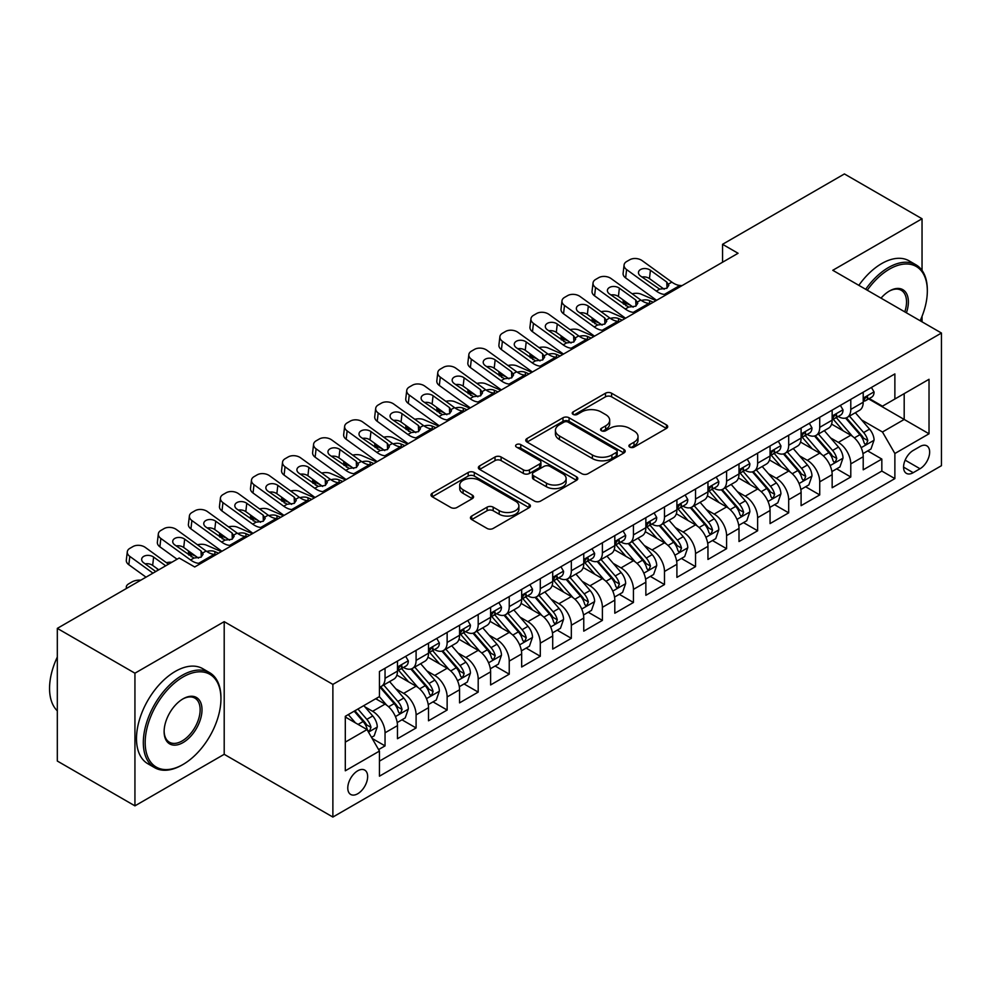 <?xml version="1.0" encoding="UTF-8"?>
<svg xmlns="http://www.w3.org/2000/svg" width="991" height="991" viewBox="0 0 991 991"><rect width="100%" height="100%" fill="white"/><g stroke="black" fill="none" stroke-linecap="round" stroke-linejoin="round"><path stroke-width="1.49" d="M629.805 447.102A3.023 1.747 0 0 0 634.067 447.102L666.447 428.409A4.311 2.49 0 0 0 667.711 426.65A4.311 2.49 0 0 0 666.447 424.891L611.583 393.216A4.311 2.49 0 0 0 605.489 393.216L573.108 411.909A3.023 1.747 0 0 0 572.228 413.148A3.023 1.747 0 0 0 573.108 414.374A3.023 1.747 0 0 0 577.381 414.374L581.568 411.959A13.787 7.965 0 0 1 601.079 411.959L605.65 414.597A13.787 7.965 0 0 1 609.688 420.234A13.787 7.965 0 0 1 605.65 425.857L601.45 428.273A3.023 1.747 0 0 0 600.571 429.512A3.023 1.747 0 0 0 601.45 430.738A3.023 1.747 0 0 0 605.724 430.738L609.911 428.323A13.787 7.965 0 0 1 629.421 428.323L633.992 430.961A13.787 7.965 0 0 1 638.031 436.597A13.787 7.965 0 0 1 633.992 442.221L629.805 444.637A3.023 1.747 0 0 0 628.913 445.876A3.023 1.747 0 0 0 629.805 447.102L629.805 444.637M357.714 793.754A14.047 8.114 120 0 0 366.893 781.366A14.047 8.114 120 0 0 364.738 770.106A14.047 8.114 120 0 0 357.714 770.8A14.047 8.114 120 0 0 348.535 783.187A14.047 8.114 120 0 0 350.69 794.448A14.047 8.114 120 0 0 357.714 793.754M471.704 516.038A4.311 2.49 0 0 0 470.44 517.798A4.311 2.49 0 0 0 471.704 519.557L487.089 528.438A4.311 2.49 0 0 0 493.184 528.438L529.144 507.677A4.311 2.49 0 0 0 530.408 505.918A4.311 2.49 0 0 0 529.144 504.159L474.293 472.484A4.311 2.49 0 0 0 468.198 472.484L432.225 493.245A4.311 2.49 0 0 0 430.974 495.005A4.311 2.49 0 0 0 432.225 496.764L450.818 507.503A4.311 2.49 0 0 0 456.913 507.503L472.311 498.622A4.311 2.49 0 0 0 473.574 496.863A4.311 2.49 0 0 0 472.311 495.104L463.094 489.777A11.533 6.652 0 0 1 459.713 485.07A11.533 6.652 0 0 1 466.823 478.913A11.533 6.652 0 0 1 479.396 480.362L515.506 501.211A11.533 6.652 0 0 1 518.888 505.918A11.533 6.652 0 0 1 511.765 512.074A11.533 6.652 0 0 1 499.204 510.625L493.184 507.157A4.311 2.49 0 0 0 487.089 507.157L471.704 516.038L471.704 519.557M224.201 621.654L134.937 673.199L57.317 628.381L57.317 761.038L134.937 805.856L224.201 754.312L332.877 817.055L332.877 684.397L224.201 621.654L224.201 754.312M922.039 270.407L922.039 218.763L832.774 270.295L941.45 333.038L332.877 684.397M922.039 218.763L844.419 173.945L722.55 244.306L722.55 262.231M57.317 628.381L179.185 558.02L194.707 566.976L738.072 253.275L722.55 244.306M581.878 473.723A4.311 2.49 0 0 0 587.973 473.723L623.934 452.961A4.311 2.49 0 0 0 625.197 451.202A4.311 2.49 0 0 0 623.934 449.431L569.069 417.768A4.311 2.49 0 0 0 562.975 417.768L527.014 438.53A4.311 2.49 0 0 0 525.75 440.289A4.311 2.49 0 0 0 527.014 442.048L581.878 473.723M517.711 447.759A3.023 1.747 0 0 1 520.77 448.18L520.77 444.6L576.539 476.795A4.311 2.49 0 0 1 577.803 478.554A4.311 2.49 0 0 1 576.539 480.313L540.578 501.087A4.311 2.49 0 0 1 534.483 501.087L479.619 469.412L479.619 465.894A4.311 2.49 0 0 0 478.356 467.653A4.311 2.49 0 0 0 479.619 469.412M479.619 465.894L495.017 457A4.311 2.49 0 0 1 501.112 457L523.359 469.845A4.311 2.49 0 0 0 529.454 469.845L539.661 463.949A4.311 2.49 0 0 0 540.925 462.19A4.311 2.49 0 0 0 539.661 460.431L516.497 447.065A3.023 1.747 0 0 1 515.617 445.826A3.023 1.747 0 0 1 517.475 444.216A3.023 1.747 0 0 1 520.77 444.6M378.599 749.605L385.041 745.889L372.158 738.444M364.824 706.794L372.616 711.29A17.565 10.145 60 0 1 385.041 732.795L397.465 725.635L397.465 738.716L416.096 727.964L401.962 719.8M395.88 688.856L403.671 693.366A17.565 10.145 60 0 1 416.096 714.87L428.508 707.698L428.508 720.791L447.139 710.039L433.017 701.876M426.923 670.932L434.715 675.441A17.565 10.145 60 0 1 447.139 696.946L459.564 689.773L459.564 702.867L478.195 692.102L464.061 683.951M457.978 653.007L465.77 657.504A17.565 10.145 60 0 1 478.195 679.021L490.607 671.848L490.607 684.942L509.238 674.177L495.116 666.026M489.021 635.082L496.825 639.579A17.565 10.145 60 0 1 509.238 661.096L521.662 653.924L521.662 667.005L540.293 656.253L526.159 648.102M520.077 617.158L527.869 621.654A17.565 10.145 60 0 1 540.293 643.171L552.705 635.999L552.705 649.08L571.336 638.328L557.215 630.177M551.12 599.233L558.924 603.73A17.565 10.145 60 0 1 571.336 625.247L583.761 618.074L583.761 631.156L602.392 620.403L588.258 612.24M582.175 581.308L589.967 585.805A17.565 10.145 60 0 1 602.392 607.322L614.804 600.15L614.804 613.231L633.435 602.478L619.313 594.315M613.218 563.371L621.023 567.88A17.565 10.145 60 0 1 633.435 589.385L645.859 582.225L645.859 595.306L664.49 584.554L650.356 576.39M644.274 545.446L652.066 549.955A17.565 10.145 60 0 1 664.49 571.46L676.903 564.288L676.903 577.381L695.533 566.629L681.412 558.466M675.317 527.522L683.121 532.031A17.565 10.145 60 0 1 695.533 553.535L707.958 546.363L707.958 559.457L726.589 548.692L712.455 540.541M706.372 509.597L714.164 514.094A17.565 10.145 60 0 1 726.589 535.611L739.001 528.438L739.001 541.532L757.632 530.767L743.51 522.616M737.415 491.672L745.22 496.169A17.565 10.145 60 0 1 757.632 517.686L770.057 510.514L770.057 523.595L788.687 512.842L774.553 504.692M768.471 473.748L776.263 478.244A17.565 10.145 60 0 1 788.687 499.761L801.1 492.589L801.1 505.67L819.73 494.918L805.609 486.767M799.514 455.823L807.318 460.32A17.565 10.145 60 0 1 819.73 481.837L832.155 474.664L832.155 487.745L850.786 476.993L850.786 463.899A17.565 10.145 -120 0 0 838.361 442.395L830.569 437.898M836.652 468.83L850.786 476.993M397.465 725.635A17.565 10.145 -120 0 0 385.041 704.118L375.725 698.742M428.508 707.698A17.565 10.145 -120 0 0 416.096 686.193L396.883 675.106M459.564 689.773A17.565 10.145 -120 0 0 447.139 668.268L427.939 657.182M490.607 671.848A17.565 10.145 -120 0 0 478.195 650.344L458.994 639.257M521.662 653.924A17.565 10.145 -120 0 0 509.238 632.407L490.037 621.332M552.705 635.999A17.565 10.145 -120 0 0 540.293 614.482L521.093 603.395M583.761 618.074A17.565 10.145 -120 0 0 571.336 596.557L552.136 585.47M614.804 600.15A17.565 10.145 -120 0 0 602.392 578.633L583.191 567.546M645.859 582.225A17.565 10.145 -120 0 0 633.435 560.708L614.234 549.621M676.903 564.288A17.565 10.145 -120 0 0 664.49 542.783L645.29 531.696M707.958 546.363A17.565 10.145 -120 0 0 695.533 524.858L676.333 513.772M739.001 528.438A17.565 10.145 -120 0 0 726.589 506.934L707.388 495.847M770.057 510.514A17.565 10.145 -120 0 0 757.632 488.997L738.431 477.91M801.1 492.589A17.565 10.145 -120 0 0 788.687 471.072L769.487 459.985M832.155 474.664A17.565 10.145 -120 0 0 819.73 453.147L800.53 442.06M920.02 446.52L913.194 450.459A13.614 7.854 120 0 0 904.3 462.45A13.614 7.854 120 0 0 906.393 473.364A13.614 7.854 120 0 0 913.194 472.695L920.02 468.743A13.614 7.854 120 0 0 928.914 456.752A13.614 7.854 120 0 0 926.833 445.839A13.614 7.854 120 0 0 920.02 446.52M332.877 817.055L941.45 465.696L941.45 333.038M345.302 742.123L367.029 729.574L379.454 751.079L379.454 776.188L894.873 478.603L894.873 453.506L882.461 432.002L861.625 419.961M379.454 751.079L345.302 770.8L345.302 716.307L379.454 696.586L379.454 671.489L894.873 373.917L894.873 399.014L929.025 379.293L929.025 433.785L894.873 453.506M403.51 667.451L403.671 667.55A17.565 10.145 60 0 0 412.454 668.417L424.879 661.245A17.565 10.145 -120 0 0 428.508 653.205L428.508 643.171M434.554 649.526L434.715 649.625A17.565 10.145 60 0 0 443.497 650.492L455.922 643.32A17.565 10.145 -120 0 0 459.564 635.281L459.564 625.247M465.609 631.601L465.77 631.701A17.565 10.145 60 0 0 474.553 632.568L486.977 625.395A17.565 10.145 -120 0 0 490.607 617.356L490.607 607.31M496.652 613.677L496.825 613.763A17.565 10.145 60 0 0 505.596 614.643L518.02 607.471A17.565 10.145 -120 0 0 521.662 599.431L521.662 589.385M527.707 595.752L527.869 595.839A17.565 10.145 60 0 0 536.651 596.718L549.076 589.546A17.565 10.145 -120 0 0 552.705 581.506L552.705 571.46M558.751 577.827L558.924 577.914A17.565 10.145 60 0 0 567.707 578.781L580.119 571.621A17.565 10.145 -120 0 0 583.761 563.569L583.761 553.535M589.806 559.89L589.967 559.989A17.565 10.145 60 0 0 598.75 560.856L611.174 553.684A17.565 10.145 -120 0 0 614.804 545.645L614.804 535.611M620.861 541.966L621.023 542.065A17.565 10.145 60 0 0 629.805 542.932L642.218 535.759A17.565 10.145 -120 0 0 645.859 527.72L645.859 517.686M651.905 524.041L652.066 524.14A17.565 10.145 60 0 0 660.848 525.007L673.273 517.835A17.565 10.145 -120 0 0 676.903 509.795L676.903 499.761M682.96 506.116L683.121 506.215A17.565 10.145 60 0 0 691.904 507.082L704.316 499.91A17.565 10.145 -120 0 0 707.958 491.87L707.958 481.837M714.003 488.191L714.164 488.29A17.565 10.145 60 0 0 722.947 489.158L735.372 481.985A17.565 10.145 -120 0 0 739.001 473.946L739.001 463.899M745.059 470.267L745.22 470.353A17.565 10.145 60 0 0 754.002 471.233L766.415 464.061A17.565 10.145 -120 0 0 770.057 456.021L770.057 445.975M776.102 452.342L776.263 452.429A17.565 10.145 60 0 0 785.045 453.296L797.47 446.136A17.565 10.145 -120 0 0 801.1 438.096L801.1 428.05M807.157 434.417L807.318 434.504A17.565 10.145 60 0 0 816.101 435.371L828.513 428.199A17.565 10.145 -120 0 0 832.155 420.159L832.155 410.125M379.454 761.125L881.829 471.072L881.829 459.068L863.211 469.821L863.211 456.74A17.565 10.145 -120 0 0 850.786 435.222L831.585 424.136M838.2 416.48L838.361 416.579A17.565 10.145 -120 0 0 847.144 417.446A17.565 10.145 -120 0 0 850.786 409.407L850.786 399.373M847.144 417.446L859.569 410.274A17.565 10.145 -120 0 0 863.211 402.235L863.211 392.201M385.041 668.268L385.041 678.302A17.565 10.145 60 0 1 381.399 686.342A17.565 10.145 60 0 1 379.454 687.048M381.399 686.342L393.823 679.169A17.565 10.145 -120 0 0 397.465 671.13L397.465 661.096M416.096 650.344L416.096 660.378A17.565 10.145 60 0 1 412.454 668.417M447.139 632.407L447.139 642.453A17.565 10.145 60 0 1 443.497 650.492M478.195 614.482L478.195 624.528A17.565 10.145 60 0 1 474.553 632.568M509.238 596.557L509.238 606.603A17.565 10.145 60 0 1 505.596 614.643M540.293 578.633L540.293 588.666A17.565 10.145 60 0 1 536.651 596.718M571.336 560.708L571.336 570.742A17.565 10.145 60 0 1 567.707 578.781M602.392 542.783L602.392 552.817A17.565 10.145 60 0 1 598.75 560.856M633.435 524.858L633.435 534.892A17.565 10.145 60 0 1 629.805 542.932M664.49 506.921L664.49 516.968A17.565 10.145 60 0 1 660.848 525.007M695.533 488.997L695.533 499.043A17.565 10.145 60 0 1 691.904 507.082M726.589 471.072L726.589 481.118A17.565 10.145 60 0 1 722.947 489.158M757.632 453.147L757.632 463.193A17.565 10.145 60 0 1 754.002 471.233M788.687 435.222L788.687 445.256A17.565 10.145 60 0 1 785.045 453.296M819.73 417.298L819.73 427.332A17.565 10.145 60 0 1 816.101 435.371M819.73 481.837L819.73 494.918M788.687 499.761L788.687 512.842M757.632 517.686L757.632 530.767M726.589 535.611L726.589 548.692M695.533 553.535L695.533 566.629M664.49 571.46L664.49 584.554M633.435 589.385L633.435 602.478M602.392 607.322L602.392 620.403M571.336 625.247L571.336 638.328M540.293 643.171L540.293 656.253M509.238 661.096L509.238 674.177M478.195 679.021L478.195 692.102M447.139 696.946L447.139 710.039M416.096 714.87L416.096 727.964M385.041 732.795L385.041 745.889M367.029 729.574L345.302 717.026M882.461 432.002L904.188 419.453L904.188 393.638L929.025 379.293M868.636 398.915L929.025 433.785M869.256 398.555L882.461 406.186L894.873 399.014M922.039 321.84L922.039 316.327M134.937 673.199L134.937 805.856M867.707 450.905L881.829 459.068M881.829 471.072L894.873 478.603M631.007 447.536L633.992 445.814A13.787 7.965 0 0 0 638.031 440.177L638.031 436.597M609.688 420.234L609.688 423.814A13.787 7.965 0 0 1 605.65 429.437L602.664 431.172M666.386 428.446L611.583 396.809A4.311 2.49 0 0 0 605.489 396.809L574.322 414.808M623.872 452.986L569.069 421.348A4.311 2.49 0 0 0 562.975 421.348L527.076 442.085M616.315 452.429A3.023 1.747 0 0 0 617.195 451.202A3.023 1.747 0 0 0 616.315 449.964L568.165 422.166A3.023 1.747 0 0 0 563.891 422.166L559.469 424.718A13.787 7.965 0 0 0 555.431 430.342A13.787 7.965 0 0 0 559.469 435.978L592.383 454.98A13.787 7.965 0 0 0 611.893 454.98L616.315 452.429L616.315 456.009A3.023 1.747 0 0 0 617.195 454.782L617.195 451.202M555.431 430.342L555.431 433.934A13.787 7.965 0 0 0 559.469 439.558L559.469 435.978M616.315 456.009L611.893 458.56A13.787 7.965 0 0 1 592.383 458.56L559.469 439.558M479.681 469.437L495.017 460.592L495.017 457M540.925 462.19L540.925 465.782A4.311 2.49 0 0 1 539.661 467.541L529.454 473.438A4.311 2.49 0 0 1 523.359 473.438L501.112 460.592A4.311 2.49 0 0 0 495.017 460.592M520.77 448.18L576.477 480.35M546.45 483.174A11.533 6.652 0 0 0 559.011 484.624A11.533 6.652 0 0 0 566.121 478.467A11.533 6.652 0 0 0 562.752 473.76L550.03 466.414A4.311 2.49 0 0 0 543.935 466.414L533.715 472.311A4.311 2.49 0 0 0 532.452 474.07A4.311 2.49 0 0 0 533.715 475.829L546.45 483.174L546.45 486.767A11.533 6.652 0 0 0 559.011 488.204A11.533 6.652 0 0 0 566.121 482.06L566.121 478.467M532.452 474.07L532.452 477.662A4.311 2.49 0 0 0 533.715 479.421L533.715 475.829M546.45 486.767L533.715 479.421M518.888 505.918L518.888 509.51A11.533 6.652 0 0 1 511.765 515.654A11.533 6.652 0 0 1 499.204 514.218L493.184 510.737A4.311 2.49 0 0 0 487.089 510.737L471.753 519.594M459.713 485.07L459.713 488.65A11.533 6.652 0 0 0 463.094 493.357L463.094 489.777M472.249 498.646L463.094 493.357M529.095 507.714L474.293 476.076A4.311 2.49 0 0 0 468.198 476.076L432.287 496.801M862.938 453.655L870.965 449.022L874.074 440.066A11.632 6.714 -120 0 0 869.541 429.14L855.357 412.714M656.067 300.62L641.152 294.178A8.783 4.398 -5.9 0 0 632.159 293.794M852.508 436.362L836.293 417.583M630.449 305.228L625.631 303.147L625.903 305.823M843.279 430.887L833.877 419.998A27.884 16.104 -120 0 0 833.01 419.032M845.571 418.078L859.915 434.69A11.632 6.714 60 0 1 864.065 442.704L864.908 444.092L866.481 443.869L867.794 440.561A11.632 6.714 -120 0 0 863.644 432.547L849.448 416.121M846.413 417.806L861.823 435.656A5.934 3.419 60 0 1 863.322 437.985L867.794 440.561M623.116 299.914A8.783 4.398 -5.9 0 0 623.104 300.459A8.783 4.398 -5.9 0 0 625.631 303.147M641.45 300.496A7.024 3.518 174.1 0 1 649.452 300.583L653.267 302.23M666.472 294.612L664.354 294.426A21.951 12.672 60 0 1 656.327 291.081L626.597 269.577L625.631 277.914A8.783 5.661 -173.3 0 1 623.116 273.305L624.082 264.981A8.783 5.661 6.7 0 0 626.597 269.577M656.624 300.298A32.938 19.015 60 0 1 655.361 299.418L625.631 277.914M871.436 387.444L874.074 392.015A11.632 6.714 60 0 1 871.659 397.168L865.762 400.575A11.632 6.714 -120 0 0 867.794 397.899L867.546 396.858M681.994 285.643L679.888 285.47A21.951 12.672 60 0 1 671.861 282.125L642.118 260.621A8.783 5.661 6.7 0 0 629.756 259.753L626.646 261.537A8.783 5.661 6.7 0 0 624.082 264.981M667.03 288.146L666.77 282.076L668.851 285.321L666.794 288.282L659.672 289.149L640.483 275.994A7.024 4.534 -173.3 0 1 638.477 272.302A7.024 4.534 -173.3 0 1 640.52 269.552A7.024 4.534 -173.3 0 1 650.418 270.258L649.452 278.582L664.205 289.248M649.452 278.582A7.024 4.534 6.7 0 0 641.933 277.034M666.77 282.076L650.418 270.258M863.595 401.12L863.644 401.12A11.632 6.714 -120 0 0 865.762 400.575M866.283 397.032L867.794 397.899C867.063 396.14 865.812 396.858 864.065 400.042A11.632 6.714 60 0 1 863.211 401.702M920.156 320.75A53.576 30.932 120 0 0 927.328 291.007A53.576 30.932 120 0 0 889.447 269.131A53.576 30.932 120 0 0 867.274 290.214M865.676 289.285A54.889 31.687 -60 0 1 888.506 267.52A54.889 31.687 -60 0 1 915.957 264.808A54.889 31.687 -60 0 1 927.328 289.929L927.328 291.007M881.011 298.155A26.782 15.46 -60 0 1 889.447 291.007L889.447 291.007A26.782 15.46 -60 0 1 906.406 312.809M858.838 285.346A54.889 31.687 -60 0 1 881.68 263.581A54.889 31.687 -60 0 1 909.119 260.856L915.957 264.808M904.783 311.868A25.469 14.704 120 0 0 901.24 290.276A25.469 14.704 120 0 0 888.964 291.28M182.133 764.978L183.062 764.445A53.576 30.932 120 0 0 220.943 698.828A53.576 30.932 120 0 0 183.062 676.964A53.576 30.932 120 0 0 145.181 742.569A53.576 30.932 120 0 0 183.062 764.445L182.133 764.978A54.889 31.687 -60 0 1 154.683 767.691A54.889 31.687 -60 0 1 146.272 723.715A54.889 31.687 -60 0 1 182.133 675.342A54.889 31.687 -60 0 1 209.572 672.629A54.889 31.687 -60 0 1 220.943 697.751L220.943 698.828M183.062 742.569A26.782 15.46 -60 0 1 164.122 731.631A26.782 15.46 -60 0 1 183.062 698.828L183.062 698.828A26.782 15.46 -60 0 1 202.003 709.767A26.782 15.46 -60 0 1 183.062 742.569M164.134 731.085A25.469 14.704 120 0 0 169.399 742.222A25.469 14.704 120 0 0 182.133 740.958A25.469 14.704 120 0 0 198.77 718.512A25.469 14.704 120 0 0 194.868 698.11A25.469 14.704 120 0 0 182.592 699.113M154.683 767.691L147.857 763.751A54.889 31.687 -60 0 1 139.446 719.776A54.889 31.687 -60 0 1 175.296 671.403A54.889 31.687 -60 0 1 202.746 668.677L209.572 672.629M57.317 710.844A54.889 31.687 -60 0 1 57.317 657.058M831.895 471.58L839.922 466.947L843.019 457.991A11.632 6.714 -120 0 0 838.485 447.065L824.301 430.639M625.011 318.545L610.097 312.103A8.783 4.398 -5.9 0 0 601.116 311.719M821.465 454.287L805.249 435.507M599.406 323.153L594.575 321.072L594.848 323.747M812.236 448.824L802.821 437.923A27.884 16.104 -120 0 0 801.954 436.957M814.515 436.003L828.86 452.614A11.632 6.714 60 0 1 833.01 460.642L833.865 462.017L835.438 461.794L836.738 458.486A11.632 6.714 -120 0 0 832.589 450.471L818.405 434.046M815.358 435.73L830.78 453.581A5.934 3.419 60 0 1 832.267 455.91L836.738 458.486M592.061 317.851A8.783 4.398 -5.9 0 0 592.048 318.384A8.783 4.398 -5.9 0 0 594.575 321.072M610.406 318.421A7.024 3.518 174.1 0 1 618.396 318.507L622.224 320.155M800.839 489.517L808.867 484.884L811.976 475.915A11.632 6.714 -120 0 0 807.442 464.99L793.258 448.564M593.968 336.469L579.054 330.04A8.783 4.398 -5.9 0 0 570.06 329.656M790.409 472.212L774.194 453.444M568.351 341.077L563.532 338.996L563.805 341.672M781.181 466.749L771.778 455.848A27.884 16.104 -120 0 0 770.911 454.881M783.46 453.928L797.817 470.552A11.632 6.714 60 0 1 801.967 478.566L802.809 479.941L804.382 479.718L805.695 476.411A11.632 6.714 -120 0 0 801.546 468.396L787.35 451.97M784.315 453.667L799.725 471.518A5.934 3.419 60 0 1 801.223 473.834L805.695 476.411M561.017 335.776A8.783 4.398 -5.9 0 0 561.005 336.308A8.783 4.398 -5.9 0 0 563.532 338.996M579.351 336.358A7.024 3.518 174.1 0 1 587.353 336.432L591.169 338.08M769.796 507.442L777.824 502.809L780.92 493.84A11.632 6.714 -120 0 0 776.387 482.914L762.203 466.488M562.913 354.394L547.998 347.965A8.783 4.398 -5.9 0 0 539.017 347.581M759.366 490.136L743.151 471.369M537.308 359.002L532.477 356.921L532.749 359.597M750.137 484.673L740.723 473.772A27.884 16.104 -120 0 0 739.856 472.806M752.417 471.865L766.761 488.476A11.632 6.714 60 0 1 770.911 496.491L771.766 497.866L773.327 497.643L774.64 494.336A11.632 6.714 -120 0 0 770.49 486.321L756.306 469.895M753.259 471.592L768.682 489.443A5.934 3.419 60 0 1 770.168 491.759L774.64 494.336M529.962 353.7A8.783 4.398 -5.9 0 0 529.95 354.233A8.783 4.398 -5.9 0 0 532.477 356.921M548.308 354.283A7.024 3.518 174.1 0 1 556.298 354.357L560.126 356.004M738.741 525.366L746.768 520.733L749.877 511.765A11.632 6.714 -120 0 0 745.343 500.839L731.16 484.413M531.87 372.319L516.955 365.89A8.783 4.398 -5.9 0 0 507.962 365.506M728.311 508.061L712.095 489.294M506.252 376.927L501.434 374.846L501.706 377.534M719.082 502.598L709.68 491.697A27.884 16.104 -120 0 0 708.813 490.731M721.361 489.789L735.718 506.401A11.632 6.714 60 0 1 739.868 514.416L740.711 515.791L742.284 515.568L743.584 512.26A11.632 6.714 -120 0 0 739.447 504.246L725.251 487.82M722.216 489.517L737.626 507.367A5.934 3.419 60 0 1 739.125 509.684L743.584 512.26M498.907 371.625A8.783 4.398 -5.9 0 0 498.907 372.17A8.783 4.398 -5.9 0 0 501.434 374.846M517.252 372.207A7.024 3.518 174.1 0 1 525.242 372.282L529.07 373.941M635.417 312.537L633.311 312.351A21.951 12.672 60 0 1 625.284 309.006L595.554 287.514L594.575 295.838A8.783 5.661 -173.3 0 1 592.061 291.23L593.039 282.906A8.783 5.661 6.7 0 0 595.554 287.514M625.581 318.222A32.938 19.015 60 0 1 624.305 317.343L594.575 295.838M840.38 405.369L843.019 409.94A11.632 6.714 60 0 1 840.616 415.093L834.719 418.499A11.632 6.714 -120 0 0 836.738 415.824L836.491 414.783M650.951 303.568L648.832 303.395A21.951 12.672 60 0 1 640.805 300.05L611.075 278.545A8.783 5.661 6.7 0 0 598.7 277.678L595.603 279.462A8.783 5.661 6.7 0 0 593.039 282.906M635.974 306.07L635.727 300L637.795 303.246L635.751 306.207L628.628 307.086L609.44 293.918A7.024 4.534 -173.3 0 1 607.421 290.227A7.024 4.534 -173.3 0 1 609.477 287.477A7.024 4.534 -173.3 0 1 619.375 288.183L618.396 296.507L633.15 307.185M618.396 296.507A7.024 4.534 6.7 0 0 610.89 294.971M635.727 300L619.375 288.183M832.539 419.044L832.589 419.044A11.632 6.714 -120 0 0 834.719 418.499M835.24 414.956L836.738 415.824C836.008 414.065 834.769 414.783 833.01 417.967A11.632 6.714 60 0 1 832.155 419.627M604.374 330.461L602.255 330.276A21.951 12.672 60 0 1 594.228 326.943L564.498 305.439L563.532 313.763A8.783 5.661 -173.3 0 1 561.017 309.155L561.984 300.83A8.783 5.661 6.7 0 0 564.498 305.439M594.526 336.147A32.938 19.015 60 0 1 593.262 335.268L563.532 313.763M809.337 423.306L811.976 427.877A11.632 6.714 60 0 1 809.56 433.017L803.664 436.424A11.632 6.714 -120 0 0 805.695 433.748L805.448 432.708M619.895 321.493L617.789 321.319A21.951 12.672 60 0 1 609.762 317.975L580.02 296.47A8.783 5.661 6.7 0 0 567.657 295.603L564.548 297.399A8.783 5.661 6.7 0 0 561.984 300.83M604.919 323.995L604.671 317.938L606.752 321.171L604.696 324.131L597.573 325.011L578.385 311.843A7.024 4.534 -173.3 0 1 576.378 308.164A7.024 4.534 -173.3 0 1 578.422 305.414A7.024 4.534 -173.3 0 1 588.32 306.108L587.353 314.432L602.107 325.11M587.353 314.432A7.024 4.534 6.7 0 0 579.834 312.896M604.671 317.938L588.32 306.108M801.496 436.969L801.546 436.969A11.632 6.714 -120 0 0 803.664 436.424M804.184 432.881L805.695 433.748C804.952 431.989 803.713 432.708 801.967 435.891A11.632 6.714 60 0 1 801.1 437.551M573.318 348.386L571.212 348.213A21.951 12.672 60 0 1 563.185 344.868L533.455 323.363L532.477 331.688A8.783 5.661 -173.3 0 1 529.962 327.092L530.941 318.755A8.783 5.661 6.7 0 0 533.455 323.363M563.483 354.072A32.938 19.015 60 0 1 562.207 353.192L532.477 331.688M778.282 441.23L780.92 445.801A11.632 6.714 60 0 1 778.517 450.942L772.608 454.349A11.632 6.714 -120 0 0 774.64 451.673L774.392 450.645M588.852 339.43L586.734 339.244A21.951 12.672 60 0 1 578.707 335.899L548.977 314.395A8.783 5.661 6.7 0 0 536.602 313.528L533.505 315.324A8.783 5.661 6.7 0 0 530.941 318.755M573.876 341.932L573.628 335.862L575.697 339.095L573.653 342.068L566.53 342.936L547.329 329.768A7.024 4.534 -173.3 0 1 545.323 326.089A7.024 4.534 -173.3 0 1 547.379 323.339A7.024 4.534 -173.3 0 1 557.276 324.032L556.298 332.357L571.051 343.035M556.298 332.357A7.024 4.534 6.7 0 0 548.791 330.821M573.628 335.862L557.276 324.032M770.441 454.894L770.49 454.894A11.632 6.714 -120 0 0 772.608 454.349M773.141 450.806L774.64 451.673C773.909 449.914 772.67 450.632 770.911 453.828A11.632 6.714 60 0 1 770.057 455.476M542.275 366.311L540.157 366.137A21.951 12.672 60 0 1 532.13 362.793L502.4 341.288L501.434 349.612A8.783 5.661 -173.3 0 1 498.919 345.017L499.885 336.68A8.783 5.661 6.7 0 0 502.4 341.288M532.427 371.997A32.938 19.015 60 0 1 531.164 371.117L501.434 349.612M747.239 459.155L749.877 463.726A11.632 6.714 60 0 1 747.462 468.867L741.565 472.273A11.632 6.714 -120 0 0 743.584 469.598L743.349 468.57M557.797 357.355L555.691 357.169A21.951 12.672 60 0 1 547.664 353.824L517.921 332.319A8.783 5.661 6.7 0 0 505.559 331.452L502.449 333.249A8.783 5.661 6.7 0 0 499.885 336.68M542.82 359.857L542.572 353.787L544.654 357.02L542.597 359.993L535.474 360.86L516.286 347.692A7.024 4.534 -173.3 0 1 514.279 344.013A7.024 4.534 -173.3 0 1 516.323 341.263A7.024 4.534 -173.3 0 1 526.221 341.957L525.242 350.294L539.996 360.959M525.242 350.294A7.024 4.534 6.7 0 0 517.736 348.745M542.572 353.787L526.221 341.957M739.397 472.818L739.447 472.818A11.632 6.714 -120 0 0 741.565 472.273M742.086 468.731L743.584 469.598C742.854 467.851 741.615 468.557 739.868 471.753A11.632 6.714 60 0 1 739.001 473.401M707.698 543.291L715.725 538.658L718.822 529.69A11.632 6.714 -120 0 0 714.288 518.764L700.104 502.338M500.814 390.243L485.9 383.814A8.783 4.398 -5.9 0 0 476.919 383.43M697.268 525.986L681.052 507.219M475.209 394.864L470.378 392.783L470.651 395.459M688.039 520.523L678.624 509.634A27.884 16.104 -120 0 0 677.757 508.656M690.318 507.714L704.663 524.326A11.632 6.714 60 0 1 708.813 532.34L709.667 533.715L711.228 533.505L712.541 530.185A11.632 6.714 -120 0 0 708.392 522.17L694.208 505.744M691.161 507.442L706.583 525.292A5.934 3.419 60 0 1 708.07 527.608L712.541 530.185M467.863 389.55A8.783 4.398 -5.9 0 0 467.851 390.095A8.783 4.398 -5.9 0 0 470.378 392.783M486.209 390.132A7.024 3.518 174.1 0 1 494.199 390.206L498.027 391.866M511.22 384.235L509.114 384.062A21.951 12.672 60 0 1 501.087 380.717L471.357 359.213L470.378 367.55A8.783 5.661 -173.3 0 1 467.863 362.941L468.842 354.605A8.783 5.661 6.7 0 0 471.357 359.213M501.384 389.921A32.938 19.015 60 0 1 500.108 389.042L470.378 367.55M716.183 477.08L718.822 481.651A11.632 6.714 60 0 1 716.419 486.804L710.51 490.211A11.632 6.714 -120 0 0 712.541 487.522L712.294 486.494M526.754 375.279L524.635 375.094A21.951 12.672 60 0 1 516.608 371.749L486.878 350.244A8.783 5.661 6.7 0 0 474.503 349.377L471.406 351.173A8.783 5.661 6.7 0 0 468.842 354.605M511.777 377.782L511.529 371.712L513.598 374.945L511.554 377.918L504.431 378.785L485.231 365.617A7.024 4.534 -173.3 0 1 483.224 361.938A7.024 4.534 -173.3 0 1 485.28 359.188A7.024 4.534 -173.3 0 1 495.166 359.882L494.199 368.218L508.953 378.884M494.199 368.218A7.024 4.534 6.7 0 0 486.692 366.67M511.529 371.712L495.166 359.882M708.342 490.756L708.392 490.756A11.632 6.714 -120 0 0 710.51 490.211M711.043 486.655L712.541 487.522C711.811 485.776 710.572 486.494 708.813 489.678A11.632 6.714 60 0 1 707.958 491.338M676.642 561.216L684.67 556.583L687.779 547.614A11.632 6.714 -120 0 0 683.245 536.688L669.061 520.275M469.771 408.181L454.857 401.739A8.783 4.398 -5.9 0 0 445.863 401.355M666.212 543.91L649.997 525.143M444.154 412.789L439.323 410.708L439.608 413.383M656.983 538.447L647.581 527.559A27.884 16.104 -120 0 0 646.714 526.58M659.263 525.639L673.62 542.25A11.632 6.714 60 0 1 677.77 550.265L678.612 551.653L680.185 551.43L681.486 548.122A11.632 6.714 -120 0 0 677.348 540.095L663.152 523.682M660.117 525.366L675.528 543.217A5.934 3.419 60 0 1 677.026 545.533L681.486 548.122M436.808 407.474A8.783 4.398 -5.9 0 0 436.808 408.019A8.783 4.398 -5.9 0 0 439.323 410.708M455.154 408.057A7.024 3.518 174.1 0 1 463.144 408.143L466.972 409.791M480.177 402.173L478.058 401.987A21.951 12.672 60 0 1 470.031 398.642L440.301 377.137L439.323 385.474A8.783 5.661 -173.3 0 1 436.82 380.866L437.787 372.529A8.783 5.661 6.7 0 0 440.301 377.137M470.329 407.846A32.938 19.015 60 0 1 469.065 406.979L439.323 385.474M685.14 495.005L687.779 499.575A11.632 6.714 60 0 1 685.363 504.729L679.467 508.135A11.632 6.714 -120 0 0 681.486 505.447L681.251 504.419M495.698 393.204L493.592 393.018A21.951 12.672 60 0 1 485.553 389.674L455.823 368.181A8.783 5.661 6.7 0 0 443.46 367.302L440.351 369.098A8.783 5.661 6.7 0 0 437.787 372.529M480.722 395.706L480.474 389.636L482.555 392.882L480.499 395.843L473.376 396.71L454.188 383.542A7.024 4.534 -173.3 0 1 452.181 379.863A7.024 4.534 -173.3 0 1 454.225 377.113A7.024 4.534 -173.3 0 1 464.122 377.806L463.144 386.143L477.897 396.809M463.144 386.143A7.024 4.534 6.7 0 0 455.637 384.595M480.474 389.636L464.122 377.806M677.299 508.68L677.348 508.68A11.632 6.714 -120 0 0 679.467 508.135M679.987 504.58L681.486 505.447C680.755 503.701 679.516 504.419 677.77 507.603A11.632 6.714 60 0 1 676.903 509.263M645.599 579.14L653.614 574.507L656.723 565.551A11.632 6.714 -120 0 0 652.189 554.626L638.006 538.2M438.716 426.105L423.801 419.664A8.783 4.398 -5.9 0 0 414.82 419.28M635.169 561.847L618.954 543.068M413.098 430.713L408.28 428.632L408.552 431.308M625.94 556.372L616.526 545.484A27.884 16.104 -120 0 0 615.659 544.505M628.22 543.563L642.564 560.175A11.632 6.714 60 0 1 646.714 568.19L647.557 569.577L649.13 569.354L650.443 566.047A11.632 6.714 -120 0 0 646.293 558.032L632.109 541.606M629.062 543.291L644.484 561.141A5.934 3.419 60 0 1 645.971 563.458L650.443 566.047M405.765 425.399A8.783 4.398 -5.9 0 0 405.753 425.944A8.783 4.398 -5.9 0 0 408.28 428.632M424.111 425.981A7.024 3.518 174.1 0 1 432.101 426.068L435.929 427.716M449.121 420.097L447.015 419.911A21.951 12.672 60 0 1 438.988 416.567L409.258 395.062L408.28 403.399A8.783 5.661 -173.3 0 1 405.765 398.791L406.744 390.466A8.783 5.661 6.7 0 0 409.258 395.062M439.286 425.783A32.938 19.015 60 0 1 438.01 424.904L408.28 403.399M654.085 512.929L656.723 517.5A11.632 6.714 60 0 1 654.32 522.653L648.411 526.06A11.632 6.714 -120 0 0 650.443 523.372L650.195 522.344M464.655 411.129L462.537 410.955A21.951 12.672 60 0 1 454.51 407.611L424.78 386.106A8.783 5.661 6.7 0 0 412.405 385.226L409.295 387.023A8.783 5.661 6.7 0 0 406.744 390.466M449.679 413.631L449.431 407.561L451.5 410.807L449.456 413.767L442.333 414.634L423.132 401.479A7.024 4.534 -173.3 0 1 421.125 397.787A7.024 4.534 -173.3 0 1 423.182 395.037A7.024 4.534 -173.3 0 1 433.067 395.731L432.101 404.068L446.854 414.733M432.101 404.068A7.024 4.534 6.7 0 0 424.594 402.519M449.431 407.561L433.067 395.731M646.243 526.605L646.293 526.605A11.632 6.714 -120 0 0 648.411 526.06M648.944 522.505L650.443 523.372C649.712 521.625 648.473 522.344 646.714 525.527A11.632 6.714 60 0 1 645.859 527.187M614.544 597.065L622.571 592.432L625.668 583.476A11.632 6.714 -120 0 0 621.146 572.55L606.95 556.124M407.673 444.03L392.758 437.588A8.783 4.398 -5.9 0 0 383.765 437.204M604.114 579.772L587.898 560.993M382.055 448.638L377.224 446.557L377.509 449.233M594.885 574.297L585.47 563.408A27.884 16.104 -120 0 0 584.616 562.442M597.164 561.488L611.521 578.1A11.632 6.714 60 0 1 615.671 586.115L616.513 587.502L618.087 587.279L619.387 583.972A11.632 6.714 -120 0 0 615.238 575.957L601.054 559.531M598.007 561.216L613.429 579.066A5.934 3.419 60 0 1 614.928 581.395L619.387 583.972M374.709 443.324A8.783 4.398 -5.9 0 0 374.709 443.869A8.783 4.398 -5.9 0 0 377.224 446.557M393.055 443.906A7.024 3.518 174.1 0 1 401.045 443.993L404.873 445.64M418.078 438.022L415.96 437.836A21.951 12.672 60 0 1 407.933 434.492L378.203 412.987L377.224 421.324A8.783 5.661 -173.3 0 1 374.722 416.715L375.688 408.391A8.783 5.661 6.7 0 0 378.203 412.987M408.23 443.708A32.938 19.015 60 0 1 406.967 442.828L377.224 421.324M623.042 530.854L625.668 535.425A11.632 6.714 60 0 1 623.265 540.578L617.368 543.985A11.632 6.714 -120 0 0 619.387 541.309L619.152 540.268M433.6 429.053L431.481 428.88A21.951 12.672 60 0 1 423.454 425.535L393.724 404.031A8.783 5.661 6.7 0 0 381.362 403.164L378.252 404.947A8.783 5.661 6.7 0 0 375.688 408.391M418.623 431.556L418.375 425.486L420.457 428.731L418.4 431.692L411.277 432.559L392.089 419.404A7.024 4.534 -173.3 0 1 390.082 415.712A7.024 4.534 -173.3 0 1 392.126 412.962A7.024 4.534 -173.3 0 1 402.024 413.668L401.045 421.993L415.799 432.658M401.045 421.993A7.024 4.534 6.7 0 0 393.538 420.444M418.375 425.486L402.024 413.668M615.2 544.53L615.238 544.53A11.632 6.714 -120 0 0 617.368 543.985M617.889 540.442L619.387 541.309C618.657 539.55 617.418 540.268 615.671 543.452A11.632 6.714 60 0 1 614.804 545.112M387.023 455.947L384.917 455.761A21.951 12.672 60 0 1 376.89 452.416L347.147 430.924L346.181 439.248A8.783 5.661 -173.3 0 1 343.666 434.64L344.645 426.316A8.783 5.661 6.7 0 0 347.147 430.924M377.187 461.633A32.938 19.015 60 0 1 375.911 460.753L346.181 439.248M591.986 548.791L594.625 553.362A11.632 6.714 60 0 1 592.222 558.503L586.313 561.909A11.632 6.714 -120 0 0 588.344 559.234L588.097 558.193M402.557 446.978L400.438 446.805A21.951 12.672 60 0 1 392.411 443.46L362.681 421.955A8.783 5.661 6.7 0 0 350.306 421.088L347.197 422.872A8.783 5.661 6.7 0 0 344.645 426.316M387.58 449.48L387.332 443.411L389.401 446.656L387.357 449.617L380.234 450.496L361.034 437.328A7.024 4.534 -173.3 0 1 359.027 433.637A7.024 4.534 -173.3 0 1 361.071 430.887A7.024 4.534 -173.3 0 1 370.968 431.593L370.002 439.917L384.756 450.595M370.002 439.917A7.024 4.534 6.7 0 0 362.495 438.381M387.332 443.411L370.968 431.593M584.145 562.454L584.195 562.454A11.632 6.714 -120 0 0 586.313 561.909M586.845 558.367L588.344 559.234C587.613 557.475 586.375 558.193 584.616 561.377A11.632 6.714 60 0 1 583.761 563.037M355.98 473.871L353.861 473.686A21.951 12.672 60 0 1 345.834 470.353L316.104 448.849L315.126 457.173A8.783 5.661 -173.3 0 1 312.623 452.577L313.59 444.241A8.783 5.661 6.7 0 0 316.104 448.849M346.132 479.557A32.938 19.015 60 0 1 344.868 478.678L315.126 457.173M560.931 566.716L563.569 571.287A11.632 6.714 60 0 1 561.166 576.428L555.27 579.834A11.632 6.714 -120 0 0 557.289 577.158L557.053 576.13M371.501 464.915L369.383 464.729A21.951 12.672 60 0 1 361.356 461.385L331.626 439.88A8.783 5.661 6.7 0 0 319.263 439.013L316.154 440.809A8.783 5.661 6.7 0 0 313.59 444.241M356.525 467.418L356.277 461.348L358.358 464.581L356.302 467.554L349.179 468.421L329.991 455.253A7.024 4.534 -173.3 0 1 327.971 451.574A7.024 4.534 -173.3 0 1 330.028 448.824A7.024 4.534 -173.3 0 1 339.925 449.518L338.947 457.842L353.7 468.52M338.947 457.842A7.024 4.534 6.7 0 0 331.44 456.306M356.277 461.348L339.925 449.518M553.102 580.379L553.139 580.379A11.632 6.714 -120 0 0 555.27 579.834M555.79 576.291L557.289 577.158C556.558 575.399 555.319 576.118 553.573 579.314A11.632 6.714 60 0 1 552.705 580.961M324.924 491.796L322.818 491.623A21.951 12.672 60 0 1 314.791 488.278L285.049 466.773L284.083 475.098A8.783 5.661 -173.3 0 1 281.568 470.502L282.546 462.165A8.783 5.661 6.7 0 0 285.049 466.773M315.076 497.482A32.938 19.015 60 0 1 313.813 496.602L284.083 475.098M529.888 584.64L532.526 589.211A11.632 6.714 60 0 1 530.111 594.352L524.214 597.759A11.632 6.714 -120 0 0 526.246 595.083L525.998 594.055M340.446 482.84L338.34 482.654A21.951 12.672 60 0 1 330.313 479.31L300.583 457.805A8.783 5.661 6.7 0 0 288.208 456.938L285.098 458.734A8.783 5.661 6.7 0 0 282.546 462.165M325.482 485.342L325.221 479.272L327.303 482.506L325.246 485.479L318.136 486.346L298.935 473.178A7.024 4.534 -173.3 0 1 296.928 469.499A7.024 4.534 -173.3 0 1 298.972 466.749A7.024 4.534 -173.3 0 1 308.87 467.442L307.904 475.767L322.657 486.445M307.904 475.767A7.024 4.534 6.7 0 0 300.384 474.231M325.221 479.272L308.87 467.442M522.046 598.304L522.096 598.304A11.632 6.714 -120 0 0 524.214 597.759M524.747 594.216L526.246 595.083C525.515 593.324 524.264 594.043 522.517 597.239A11.632 6.714 60 0 1 521.662 598.886M293.881 509.721L291.763 509.547A21.951 12.672 60 0 1 283.736 506.203L254.006 484.698L253.027 493.022A8.783 5.661 -173.3 0 1 250.512 488.427L251.491 480.09A8.783 5.661 6.7 0 0 254.006 484.698M284.033 515.407A32.938 19.015 60 0 1 282.757 514.527L253.027 493.022M498.832 602.565L501.471 607.136A11.632 6.714 60 0 1 499.068 612.289L493.171 615.684A11.632 6.714 -120 0 0 495.19 613.008L494.943 611.98M309.403 500.765L307.284 500.579A21.951 12.672 60 0 1 299.257 497.234L269.527 475.73A8.783 5.661 6.7 0 0 257.152 474.862L254.055 476.659A8.783 5.661 6.7 0 0 251.491 480.09M294.426 503.267L294.178 497.197L296.259 500.43L294.203 503.403L287.08 504.27L267.892 491.102A7.024 4.534 -173.3 0 1 265.873 487.423A7.024 4.534 -173.3 0 1 267.929 484.673A7.024 4.534 -173.3 0 1 277.827 485.367L276.848 493.704L291.602 504.369M276.848 493.704A7.024 4.534 6.7 0 0 269.341 492.155M294.178 497.197L277.827 485.367M491.003 616.229L491.04 616.229A11.632 6.714 -120 0 0 493.171 615.684M493.691 612.141L495.19 613.008C494.459 611.261 493.221 611.967 491.462 615.163A11.632 6.714 60 0 1 490.607 616.811M262.826 527.646L260.72 527.472A21.951 12.672 60 0 1 252.693 524.128L222.95 502.623L221.984 510.96A8.783 5.661 -173.3 0 1 219.469 506.351L220.436 498.015A8.783 5.661 6.7 0 0 222.95 502.623M252.978 533.331A32.938 19.015 60 0 1 251.714 532.452L221.984 510.96M467.789 620.49L470.428 625.061A11.632 6.714 60 0 1 468.012 630.214L462.116 633.621A11.632 6.714 -120 0 0 464.147 630.933L463.899 629.904M278.347 518.689L276.241 518.504A21.951 12.672 60 0 1 268.214 515.159L238.484 493.667A8.783 5.661 6.7 0 0 226.109 492.787L223 494.583A8.783 5.661 6.7 0 0 220.436 498.015M263.383 521.192L263.123 515.122L265.204 518.367L263.148 521.328L256.037 522.195L236.837 509.027A7.024 4.534 -173.3 0 1 234.83 505.348A7.024 4.534 -173.3 0 1 236.874 502.598A7.024 4.534 -173.3 0 1 246.771 503.292L245.805 511.629L260.559 522.294M245.805 511.629A7.024 4.534 6.7 0 0 238.286 510.08M263.123 515.122L246.771 503.292M459.948 634.166L459.997 634.166A11.632 6.714 -120 0 0 462.116 633.621M462.636 630.065L464.147 630.933C463.416 629.186 462.165 629.904 460.419 633.088A11.632 6.714 60 0 1 459.564 634.748M231.783 545.583L229.664 545.397A21.951 12.672 60 0 1 221.637 542.052L191.907 520.548L190.929 528.884A8.783 5.661 -173.3 0 1 188.414 524.276L189.392 515.952A8.783 5.661 6.7 0 0 191.907 520.548M221.934 551.256A32.938 19.015 60 0 1 220.659 550.389L190.929 528.884M436.734 638.415L439.372 642.986A11.632 6.714 60 0 1 436.969 648.139L431.073 651.545A11.632 6.714 -120 0 0 433.092 648.857L432.844 647.829M247.304 536.614L245.186 536.428A21.951 12.672 60 0 1 237.159 533.096L207.429 511.591A8.783 5.661 6.7 0 0 195.054 510.712L191.957 512.508A8.783 5.661 6.7 0 0 189.392 515.952M232.328 539.116L232.08 533.047L234.161 536.292L232.105 539.253L224.982 540.12L205.794 526.952A7.024 4.534 -173.3 0 1 203.774 523.273A7.024 4.534 -173.3 0 1 205.831 520.523A7.024 4.534 -173.3 0 1 215.728 521.216L214.75 529.553L229.503 540.219M214.75 529.553A7.024 4.534 6.7 0 0 207.243 528.005M232.08 533.047L215.728 521.216M428.905 652.09L428.942 652.09A11.632 6.714 -120 0 0 431.073 651.545M431.593 647.99L433.092 648.857C432.361 647.111 431.122 647.829 429.363 651.013A11.632 6.714 60 0 1 428.508 652.673M200.727 563.507L198.621 563.322A21.951 12.672 60 0 1 190.582 559.977L160.852 538.472L159.885 546.809A8.783 5.661 -173.3 0 1 157.371 542.201L158.337 533.876A8.783 5.661 6.7 0 0 160.852 538.472M177.067 559.234L159.885 546.809M405.691 656.339L408.329 660.91A11.632 6.714 60 0 1 405.914 666.063L400.017 669.47A11.632 6.714 -120 0 0 402.049 666.794L401.801 665.754M216.249 554.539L214.143 554.365A21.951 12.672 60 0 1 206.116 551.021L176.386 529.516A8.783 5.661 6.7 0 0 164.011 528.637L160.901 530.433A8.783 5.661 6.7 0 0 158.337 533.876M201.284 557.041L201.024 550.971L203.105 554.217L201.049 557.177L193.926 558.044L174.738 544.889A7.024 4.534 -173.3 0 1 172.731 541.197A7.024 4.534 -173.3 0 1 174.775 538.447A7.024 4.534 -173.3 0 1 184.673 539.141L183.707 547.478L198.46 558.144M183.707 547.478A7.024 4.534 6.7 0 0 176.187 545.93M201.024 550.971L184.673 539.141M397.849 670.015L397.899 670.015A11.632 6.714 -120 0 0 400.017 669.47M400.537 665.915L402.049 666.794C401.318 665.035 400.067 665.754 398.32 668.937A11.632 6.714 60 0 1 397.465 670.597M152.961 573.157L129.809 556.397L128.83 564.734A8.783 5.661 -173.3 0 1 126.315 560.126L127.294 551.801A8.783 5.661 6.7 0 0 129.809 556.397M146.024 577.158L128.83 564.734M168.495 564.189L145.33 547.441A8.783 5.661 6.7 0 0 132.955 546.574L129.858 548.357A8.783 5.661 6.7 0 0 127.294 551.801M155.76 571.534L143.695 562.814A7.024 4.534 -173.3 0 1 141.676 559.122A7.024 4.534 -173.3 0 1 143.732 556.372A7.024 4.534 -173.3 0 1 153.63 557.078L152.651 565.403L158.746 569.813M152.651 565.403A7.024 4.534 6.7 0 0 145.144 563.854M165.695 565.799L153.63 557.078M583.501 614.99L591.516 610.369L594.625 601.401A11.632 6.714 -120 0 0 590.091 590.475L575.907 574.049M376.617 461.955L361.703 455.526A8.783 4.398 -5.9 0 0 352.722 455.129M573.058 597.697L556.855 578.917M351 466.563L346.181 464.482L346.454 467.157M563.842 592.234L554.427 581.333A27.884 16.104 -120 0 0 553.56 580.367M566.121 579.413L580.466 596.025A11.632 6.714 60 0 1 584.616 604.052L585.458 605.427L587.031 605.204L588.344 601.896A11.632 6.714 -120 0 0 584.195 593.882L570.011 577.456M566.963 579.14L582.386 597.003A5.934 3.419 60 0 1 583.872 599.32L588.344 601.896M343.666 461.261A8.783 4.398 -5.9 0 0 343.654 461.794A8.783 4.398 -5.9 0 0 346.181 464.482M362 461.831A7.024 3.518 174.1 0 1 370.002 461.917L373.83 463.565M552.445 632.927L560.472 628.294L563.569 619.325A11.632 6.714 -120 0 0 559.048 608.4L544.852 591.974M345.574 479.879L330.66 473.45A8.783 4.398 -5.9 0 0 321.666 473.066M542.015 615.622L525.8 596.855M319.957 484.488L315.126 482.406L315.411 485.082M532.786 610.159L523.372 599.258A27.884 16.104 -120 0 0 522.517 598.291M535.066 597.338L549.423 613.962A11.632 6.714 60 0 1 553.573 621.976L554.415 623.351L555.988 623.128L557.289 619.821A11.632 6.714 -120 0 0 553.139 611.806L538.955 595.38M535.908 597.077L551.33 614.928A5.934 3.419 60 0 1 552.829 617.244L557.289 619.821M312.611 479.186A8.783 4.398 -5.9 0 0 312.599 479.718A8.783 4.398 -5.9 0 0 315.126 482.406M330.957 479.768A7.024 3.518 174.1 0 1 338.947 479.842L342.775 481.49M521.402 650.852L529.417 646.219L532.526 637.25A11.632 6.714 -120 0 0 527.992 626.324L513.809 609.899M314.519 497.804L299.604 491.375A8.783 4.398 -5.9 0 0 290.623 490.991M510.96 633.546L494.757 614.779M288.901 502.412L284.083 500.331L284.355 503.019M501.743 628.083L492.329 617.182A27.884 16.104 -120 0 0 491.462 616.216M504.023 615.275L518.367 631.886A11.632 6.714 60 0 1 522.517 639.901L523.359 641.276L524.933 641.053L526.246 637.746A11.632 6.714 -120 0 0 522.096 629.731L507.912 613.305M504.865 615.002L520.287 632.853A5.934 3.419 60 0 1 521.774 635.169L526.246 637.746M281.568 497.11A8.783 4.398 -5.9 0 0 281.555 497.643A8.783 4.398 -5.9 0 0 284.083 500.331M299.901 497.693A7.024 3.518 174.1 0 1 307.904 497.767L311.731 499.414M490.347 668.776L498.374 664.143L501.471 655.175A11.632 6.714 -120 0 0 496.949 644.249L482.753 627.823M283.476 515.729L268.561 509.3A8.783 4.398 -5.9 0 0 259.568 508.916M479.917 651.471L463.701 632.704M257.858 520.349L253.027 518.256L253.312 520.944M470.688 646.008L461.273 635.107A27.884 16.104 -120 0 0 460.419 634.141M472.967 633.199L487.324 649.811A11.632 6.714 60 0 1 491.462 657.826L492.316 659.201L493.89 658.978L495.19 655.67A11.632 6.714 -120 0 0 491.04 647.656L476.857 631.23M473.809 632.927L489.232 650.777A5.934 3.419 60 0 1 490.731 653.094L495.19 655.67M250.512 515.035A8.783 4.398 -5.9 0 0 250.5 515.58A8.783 4.398 -5.9 0 0 253.027 518.256M268.858 515.617A7.024 3.518 174.1 0 1 276.848 515.692L280.676 517.352M459.304 686.701L467.318 682.068L470.428 673.1A11.632 6.714 -120 0 0 465.894 662.174L451.71 645.748M252.42 533.654L237.506 527.224A8.783 4.398 -5.9 0 0 228.525 526.84M448.861 669.396L432.646 650.629M226.803 538.274L221.984 536.193L222.257 538.869M439.645 663.933L430.23 653.044A27.884 16.104 -120 0 0 429.363 652.066M441.924 651.124L456.269 667.736A11.632 6.714 60 0 1 460.419 675.751L461.261 677.126L462.834 676.915L464.147 673.595A11.632 6.714 -120 0 0 459.997 665.58L445.814 649.155M442.766 650.852L458.176 668.702A5.934 3.419 60 0 1 459.675 671.018L464.147 673.595M219.469 532.96A8.783 4.398 -5.9 0 0 219.457 533.505A8.783 4.398 -5.9 0 0 221.984 536.193M237.803 533.542A7.024 3.518 174.1 0 1 245.805 533.629L249.621 535.276M428.248 704.626L436.275 699.993L439.372 691.037A11.632 6.714 -120 0 0 434.851 680.111L420.655 663.685M221.377 551.591L206.462 545.149A8.783 4.398 -5.9 0 0 197.469 544.765M417.818 687.333L401.603 668.553M195.76 556.199L190.929 554.118L191.213 556.793M408.589 681.858L399.175 670.969A27.884 16.104 -120 0 0 398.32 669.99M410.869 669.049L425.226 685.661A11.632 6.714 60 0 1 429.363 693.675L430.218 695.063L431.791 694.84L433.092 691.532A11.632 6.714 -120 0 0 428.942 683.505L414.758 667.092M411.711 668.776L427.133 686.627A5.934 3.419 60 0 1 428.632 688.943L433.092 691.532M188.414 550.885A8.783 4.398 -5.9 0 0 188.401 551.43A8.783 4.398 -5.9 0 0 190.929 554.118M206.76 551.467A7.024 3.518 174.1 0 1 214.75 551.553L218.577 553.201M397.205 722.55L405.22 717.918L408.329 708.961A11.632 6.714 -120 0 0 403.795 698.036L389.612 681.61M386.763 705.258L379.342 696.648M377.534 699.782L376.332 698.395M379.826 686.974L394.17 703.585A11.632 6.714 60 0 1 398.32 711.6L399.162 712.987L400.736 712.764L402.049 709.457A11.632 6.714 -120 0 0 397.899 701.442L383.715 685.016M380.668 686.701L396.078 704.551A5.934 3.419 60 0 1 397.577 706.868L402.049 709.457M157.371 568.809A8.783 4.398 -5.9 0 0 157.358 569.354A8.783 4.398 -5.9 0 0 157.73 570.395M171.839 562.256A8.783 4.398 -5.9 0 0 166.426 562.69M371.538 737.366L374.177 735.842L377.274 726.886A11.632 6.714 -120 0 0 372.74 715.96L363.808 705.617M355.472 722.897L348.287 714.585M346.491 717.719L345.302 716.332M354.183 711.179L363.115 721.51A11.632 6.714 60 0 1 367.265 729.537L368.119 730.912L369.693 730.689L370.993 727.382A11.632 6.714 -120 0 0 366.843 719.367L357.912 709.023M354.914 710.758L365.035 722.476A5.934 3.419 60 0 1 366.521 724.805L370.993 727.382M126.687 588.332A8.783 4.398 -5.9 0 1 126.303 587.279A8.783 4.398 -5.9 0 1 128.88 583.724L131.989 581.928A8.783 4.398 -5.9 0 1 140.796 580.181M372.616 711.29L385.041 704.118M403.671 693.366L416.096 686.193M434.715 675.441L447.139 668.268M465.77 657.504L478.195 650.344M496.825 639.579L509.238 632.407M527.869 621.654L540.293 614.482M558.924 603.73L571.336 596.557M589.967 585.805L602.392 578.633M621.023 567.88L633.435 560.708M652.066 549.955L664.49 542.783M683.121 532.031L695.533 524.858M714.164 514.094L726.589 506.934M745.22 496.169L757.632 488.997M776.263 478.244L788.687 471.072M807.318 460.32L819.73 453.147M838.361 442.395L850.786 435.222M850.786 409.407L863.211 402.235M385.041 678.302L397.465 671.13M416.096 660.378L428.508 653.205M447.139 642.453L459.564 635.281M478.195 624.528L490.607 617.356M509.238 606.603L521.662 599.431M540.293 588.666L552.705 581.506M571.336 570.742L583.761 563.569M602.392 552.817L614.804 545.645M633.435 534.892L645.859 527.72M664.49 516.968L676.903 509.795M695.533 499.043L707.958 491.87M726.589 481.118L739.001 473.946M757.632 463.193L770.057 456.021M788.687 445.256L801.1 438.096M819.73 427.332L832.155 420.159M850.786 463.899L863.211 456.74M905.142 460.146L920.02 468.743M903.569 467.133L913.194 472.695M633.992 445.814L633.992 442.221M601.45 430.738L601.45 428.273M605.65 429.437L605.65 425.857M573.108 414.374L573.108 411.909M605.489 396.809L605.489 393.216M611.583 396.809L611.583 393.216M666.447 428.409L666.447 424.891M527.014 442.048L527.014 438.53M562.975 421.348L562.975 417.768M569.069 421.348L569.069 417.768M623.934 452.961L623.934 449.431M592.383 458.56L592.383 454.98M611.893 458.56L611.893 454.98M501.112 460.592L501.112 457M523.359 473.438L523.359 469.845M529.454 473.438L529.454 469.845M539.661 467.541L539.661 463.949M576.539 480.313L576.539 476.795M487.089 510.737L487.089 507.157M493.184 510.737L493.184 507.157M499.204 514.218L499.204 510.625M472.311 498.622L472.311 495.104M432.225 496.764L432.225 493.245M468.198 476.076L468.198 472.484M474.293 476.076L474.293 472.484M529.144 507.677L529.144 504.159M861.167 447.697L874 440.289M863.644 432.547L869.541 429.14M854.366 437.898L859.915 434.69M649.452 300.583L649.749 303.469M874 391.891L863.211 398.109M659.672 289.149L656.327 291.081M671.861 282.125L668.516 284.058M679.888 285.47L664.354 294.426M830.124 465.621L842.945 458.214M832.589 450.471L838.485 447.065M823.31 455.823L828.86 452.614M618.396 318.507L618.694 321.394M799.068 483.546L811.902 476.138M801.546 468.396L807.442 464.99M792.267 473.748L797.817 470.552M587.353 336.432L587.651 339.318M768.025 501.471L780.846 494.063M770.49 486.321L776.387 482.914M761.212 491.672L766.761 488.476M556.298 354.357L556.595 357.243M736.97 519.395L749.791 511.988M739.447 504.246L745.343 500.839M730.169 509.609L735.718 506.401M525.242 372.282L525.54 375.18M842.945 409.816L832.155 416.047M628.628 307.086L625.284 309.006M640.805 300.05L637.461 301.982M648.832 303.395L633.311 312.351M811.902 427.74L801.1 433.971M597.573 325.011L594.228 326.943M609.762 317.975L606.418 319.907M617.789 321.319L602.255 330.276M780.846 445.665L770.057 451.896M566.53 342.936L563.185 344.868M578.707 335.899L575.362 337.832M586.734 339.244L571.212 348.213M749.791 463.59L739.001 469.821M535.474 360.86L532.13 362.793M547.664 353.824L544.319 355.757M555.691 357.169L540.157 366.137M705.926 537.32L718.748 529.925M708.392 522.17L714.288 518.764M699.113 527.534L704.663 524.326M494.199 390.206L494.497 393.105M718.748 481.515L707.958 487.745M504.431 378.785L501.087 380.717M516.608 371.749L513.264 373.681M524.635 375.094L509.114 384.062M674.871 555.245L687.692 547.85M677.348 540.095L683.245 536.688M668.07 545.459L673.62 542.25M463.144 408.143L463.441 411.03M687.692 499.439L676.903 505.67M473.376 396.71L470.031 398.642M485.553 389.674L482.208 391.606M493.592 393.018L478.058 401.987M643.828 573.182L656.649 565.774M646.293 558.032L652.189 554.626M637.015 563.384L642.564 560.175M432.101 426.068L432.398 428.954M656.649 517.364L645.859 523.595M442.333 414.634L438.988 416.567M454.51 407.611L451.165 409.531M462.537 410.955L447.015 419.911M612.772 591.107L625.594 583.699M615.238 575.957L621.146 572.55M605.972 581.308L611.521 578.1M401.045 443.993L401.343 446.879M625.594 535.301L614.804 541.52M411.277 432.559L407.933 434.492M423.454 425.535L420.11 427.468M431.481 428.88L415.96 437.836M594.55 553.226L583.761 559.457M380.234 450.496L376.89 452.416M392.411 443.46L389.067 445.393M400.438 446.805L384.917 455.761M563.495 571.15L552.705 577.381M349.179 468.421L345.834 470.353M361.356 461.385L358.011 463.317M369.383 464.729L353.861 473.686M532.452 589.075L521.662 595.306M318.136 486.346L314.791 488.278M330.313 479.31L326.968 481.242M338.34 482.654L322.818 491.623M501.396 607L490.607 613.231M287.08 504.27L283.736 506.203M299.257 497.234L295.913 499.167M307.284 500.579L291.763 509.547M470.353 624.925L459.564 631.156M256.037 522.195L252.693 524.128M268.214 515.159L264.87 517.091M276.241 518.504L260.72 527.472M439.298 642.849L428.508 649.08M224.982 540.12L221.637 542.052M237.159 533.096L233.814 535.016M245.186 536.428L229.664 545.397M408.255 660.786L397.465 667.005M193.926 558.044L190.582 559.977M206.116 551.021L202.771 552.953M214.143 554.365L198.621 563.322M581.717 609.031L594.55 601.624M584.195 593.882L590.091 590.475M574.916 599.233L580.466 596.025M370.002 461.917L370.3 464.804M550.674 626.956L563.495 619.548M553.139 611.806L559.048 608.4M543.873 617.158L549.423 613.962M338.947 479.842L339.244 482.728M519.618 644.881L532.452 637.473M522.096 629.731L527.992 626.324M512.818 635.082L518.367 631.886M307.904 497.767L308.201 500.653M488.575 662.806L501.396 655.398M491.04 647.656L496.949 644.249M481.775 653.019L487.324 649.811M276.848 515.692L277.146 518.59M457.52 680.73L470.353 673.335M459.997 665.58L465.894 662.174M450.719 670.944L456.269 667.736M245.805 533.629L246.102 536.515M426.477 698.655L439.298 691.26M428.942 683.505L434.851 680.111M419.676 688.869L425.226 685.661M214.75 551.553L215.047 554.44M395.421 716.592L408.255 709.184M397.899 701.442L403.795 698.036M388.621 706.794L394.17 703.585M368.503 732.126L377.199 727.109M366.843 719.367L372.74 715.96M358.098 724.421L363.115 721.51M623.104 300.459L623.475 304.064M592.048 318.384L592.42 321.988M561.005 336.308L561.377 339.925M529.95 354.233L530.321 357.85M498.907 372.17L499.278 375.775M467.851 390.095L468.223 393.7M436.808 408.019L437.18 411.624M405.753 425.944L406.124 429.549M374.709 443.869L375.069 447.474M343.654 461.794L344.026 465.398M312.599 479.718L312.97 483.335M281.555 497.643L281.927 501.26M250.5 515.58L250.872 519.185M219.457 533.505L219.829 537.11M188.401 551.43L188.773 555.034M157.358 569.354L157.482 570.543M126.303 587.279L126.427 588.468"/></g></svg>
